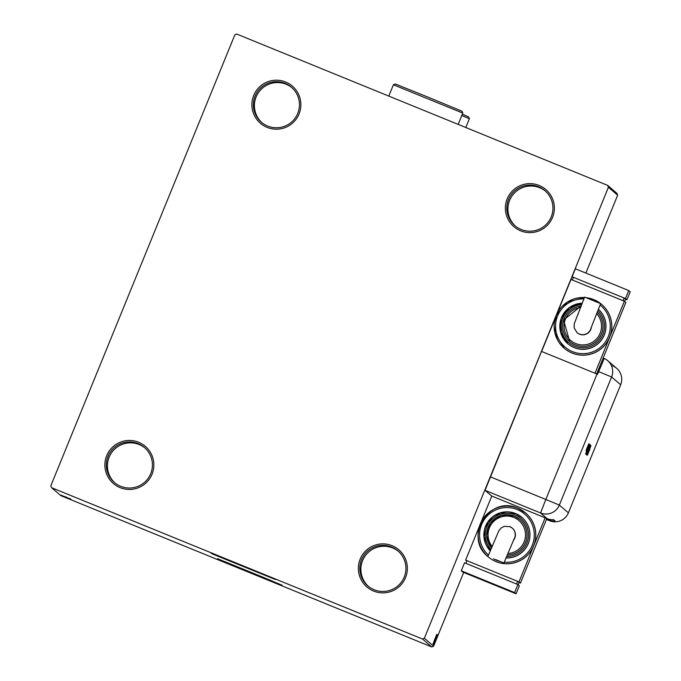 <?xml version="1.0" encoding="UTF-8"?>
<svg xmlns="http://www.w3.org/2000/svg" width="681" height="681" viewBox="0 0 681 681"><rect width="100%" height="100%" fill="white"/><g stroke="black" fill="none" stroke-linecap="round" stroke-linejoin="round"><path stroke-width="1.02" d="M520.616 230.808A24.499 24.499 -49.4 0 0 552.555 217.375A24.499 24.499 -49.4 0 0 539.131 185.445A24.499 24.499 -49.4 0 0 507.192 198.869A24.499 24.499 -49.4 0 0 520.616 230.808M538.603 186.79A23.06 23.052 130.6 0 1 549.567 220.159A23.06 23.052 130.6 0 1 514.879 225.641A23.06 23.052 130.6 0 1 538.603 186.79M515.415 226.083A23.06 23.052 130.6 0 1 539.667 187.709A23.06 23.052 130.6 0 1 545.43 191.106M267.122 127.381A24.499 24.499 -49.4 0 0 299.061 113.957A24.499 24.499 -49.4 0 0 285.637 82.018A24.499 24.499 -49.4 0 0 253.698 95.442A24.499 24.499 -49.4 0 0 267.122 127.381M285.109 83.371A23.06 23.052 130.6 0 1 296.073 116.732A23.06 23.052 130.6 0 1 261.385 122.214A23.06 23.052 130.6 0 1 285.109 83.371M261.921 122.665A23.06 23.052 130.6 0 1 286.182 84.282A23.06 23.052 130.6 0 1 291.945 87.687M120.111 487.639A24.499 24.499 -49.4 0 0 152.042 474.206A24.499 24.499 -49.4 0 0 138.618 442.267A24.499 24.499 -49.4 0 0 106.687 455.7A24.499 24.499 -49.4 0 0 120.111 487.639M138.098 443.62A23.06 23.052 130.6 0 1 149.054 476.981A23.06 23.052 130.6 0 1 114.365 482.463A23.06 23.052 130.6 0 1 138.098 443.62M114.91 482.914A23.06 23.052 130.6 0 1 139.162 444.54A23.06 23.052 130.6 0 1 144.925 447.936M373.597 591.057A24.499 24.499 -49.4 0 0 405.535 577.633A24.499 24.499 -49.4 0 0 392.111 545.694A24.499 24.499 -49.4 0 0 360.172 559.118A24.499 24.499 -49.4 0 0 373.597 591.057M391.584 547.039A23.06 23.052 130.6 0 1 402.548 580.408A23.06 23.052 130.6 0 1 367.859 585.89A23.06 23.052 130.6 0 1 391.584 547.039M368.395 586.341A23.06 23.052 130.6 0 1 392.656 547.958A23.06 23.052 130.6 0 1 398.419 551.363M218.158 555.968L258.329 572.355M224.747 561.621L264.918 578.016M244.258 569.546L218.499 559.424L282.13 585.226L244.258 569.546M217.503 558.701L272.145 580.995M237.669 563.894L211.91 553.772L275.533 579.574L237.669 563.894M210.906 553.04L265.547 575.343M234.86 34.842L50.811 485.825L51.603 487.698L422.501 639.025L424.382 638.233L608.422 187.249L607.631 185.377L236.733 34.05L234.86 34.842M607.631 185.377L616.867 193.302L617.658 195.175L608.422 187.249M436.427 638.923L434.027 644.881L436.427 638.923M433.967 644.66L436.827 637.739L433.967 644.66M436.734 637.663L433.848 644.72L436.734 637.663M433.686 644.422L437.474 635.058L433.686 644.422M433.474 644.235L437.279 634.896L433.474 644.235M433.303 644.09L437.074 634.718L433.303 644.09M433.082 643.903L436.879 634.547L433.082 643.903M434.214 640.651L436.751 634.437L434.214 640.651M424.382 638.233L433.618 646.158L463.693 572.449M585.873 273.064L617.658 195.175M436.819 634.496L433.048 643.877L436.819 634.496M433.125 644.26L437.125 634.437L433.125 644.26M435.346 639.536L433.303 644.413L435.355 639.544M435.431 639.663L437.5 634.76L435.44 639.672M437.602 635.169L433.831 644.549L437.602 635.169M434.206 643.979L434.529 643.204L434.223 643.988M434.282 644.039L433.976 644.83L434.299 644.056M434.401 644.149L434.733 643.375L434.418 644.158M67.879 498.449L61.971 496.049L67.879 498.449M61.98 496.006L68.807 498.79L61.997 496.015M68.858 498.781L61.792 495.896L68.858 498.781M61.699 495.768L71.028 499.565L61.699 495.768M61.486 495.581L70.824 499.386L61.511 495.598M61.316 495.427L70.696 499.275L61.316 495.436M61.094 495.24L70.492 499.105L61.094 495.24M64.082 496.398L70.305 498.943L64.082 496.398M51.603 487.698L60.839 495.623L431.737 646.95L422.501 639.025M70.356 498.994L60.984 495.147L70.356 498.994M60.992 495.266L70.815 499.275L60.992 495.266M65.997 497.368L70.994 499.428L66.006 497.377M66.185 497.53L71.182 499.59L66.193 497.539M71.139 499.667L61.767 495.819L71.139 499.667M62.635 496.228L61.843 495.938L62.626 496.262M62.814 496.381L68.202 498.594L62.822 496.432M433.618 646.158L431.737 646.95M64.984 496.807L68.109 498.075L64.984 496.807M64.193 496.704L65.921 497.394L64.184 496.696M69.888 499.011L66.883 497.785L69.888 499.011M65.836 497.368L66.151 496.866M66.295 497.658L70.066 499.164L66.304 497.666M69.837 499.088L70.288 498.645M65.768 497.479L68.892 498.747L65.742 497.453M434.631 639.902L435.9 636.752L434.606 639.876M434.597 641.63L433.874 643.281L434.597 641.621M436.913 635.867L435.678 638.855L436.913 635.867M437.091 636.02L434.061 643.443L437.091 636.02M435.414 640.574L436.683 637.425L435.38 640.54M435.491 641.391L436.572 638.65L435.491 641.391M549.61 520.744L546.426 519.45L549.61 520.744L548.707 519.969A14.412 14.412 -49.4 0 0 555.134 521.008L553.576 519.671A14.412 14.412 130.6 0 1 547.149 518.633L491.648 495.989L485.059 490.337L541.506 351.413L597.535 374.278L604.251 358.436A14.412 14.412 130.6 0 1 611.615 376.993L559.339 505.081L568.397 512.844A14.412 14.412 130.6 0 1 549.61 520.744A14.412 14.412 130.6 0 0 568.397 512.844L620.672 384.756L568.397 512.844M612.772 365.969A14.412 14.412 130.6 0 1 620.672 384.756L611.615 376.993L598.625 371.605M588.648 444.642L588.954 443.85L588.648 444.642M588.852 444.821L589.159 444.029L588.827 444.812M585.669 453.81L589.423 444.412L585.669 453.81M588.035 449.477L589.959 444.557L588.026 449.477M588.401 449.792L586.315 454.687L588.384 449.783M590.674 445.17L586.664 454.985L590.674 445.17M587.209 455.129L590.955 445.732L587.209 455.129M589.891 449.043L587.354 455.257L589.891 449.043M590.878 445.663L587.073 455.01L590.87 445.663M590.41 445.272L586.656 454.653L590.41 445.272M590.078 444.974L586.264 454.321L590.027 444.957M589.678 444.633L585.873 453.989L589.712 444.667M586.392 451.197L589.278 444.131L586.392 451.197M589.022 444.08L586.162 450.992L589.014 444.072M586.435 449.698L588.818 443.74L586.409 449.69M599.357 369.834L598.488 369.485M599.816 368.702A14.412 14.412 -49.4 0 0 599.135 367.876M546.571 519.101L548.707 519.969M603.979 358.93L602.957 358.512M604.251 358.427A14.412 14.412 0 0 1 607.656 360.607L616.714 368.378A14.412 14.412 130.6 0 1 620.672 384.756M589.38 449.715L587.95 453.308L589.38 449.715M586.63 453.333L587.865 450.354L586.639 453.35M588.248 449.392L589.669 445.927L588.256 449.4M586.281 453.044L589.312 445.612L586.273 453.035M587.848 448.396L586.409 451.988L587.848 448.396M587.337 447.204L586.273 449.962L587.431 447.289M588.435 444.557L587.345 447.213M587.422 447.272L588.478 444.574M495.811 559.637L503.923 563L495.811 559.637M513.934 539.258A8.649 8.649 130.6 0 0 512.248 528.09L509.882 526.651A8.649 8.649 130.6 0 1 512.248 528.09L512.418 528.243A8.649 8.649 130.6 0 1 513.448 540.314M507.192 555.041A20.175 20.175 -49.4 0 0 519.995 519.552L519.943 519.509A20.175 20.175 130.6 0 1 507.217 554.989M505.983 557.96A23.06 23.052 -49.4 0 0 521.944 517.432L521.893 517.381A23.06 23.052 130.6 0 1 506 557.918M496.117 561.672A28.823 28.815 -49.4 0 0 525.775 513.116L525.715 513.074A28.823 28.815 130.6 0 1 496.057 561.629A28.823 28.815 130.6 0 1 482.352 519.918A28.823 28.815 130.6 0 1 525.715 513.074L517.841 508.256C489.298 494.661 463.054 537.632 488.183 556.82L488.234 556.862A28.823 28.815 -49.4 0 0 496.117 561.672M545.14 517.815L518.982 581.897L520.437 583.14L517.671 581.37L466.97 560.684L465.889 563.349M491.776 496.04L481.075 522.25M518.982 581.897L465.617 560.131L466.791 561.135M479.577 525.919L465.617 560.131M520.437 583.14L546.817 518.496M518.173 584.809L519.084 582.587M516.581 584.034L517.671 581.37M516.079 593.815L519.348 585.813L517.9 584.57L464.527 562.795L461.267 570.806L462.714 572.049L516.079 593.815L514.632 592.572L517.9 584.57M514.632 592.572L461.267 570.806M590.963 328.165L600.625 303.641L584.613 297.103L574.211 323.875L574.16 327.893L576.977 332.6A8.649 8.649 130.6 0 0 591.048 327.901M591.389 326.94A8.649 8.649 130.6 0 1 577.147 332.745L576.977 332.6M569.716 341.556A20.175 20.175 -49.4 0 0 599.62 337.461A20.175 20.175 -49.4 0 0 597.211 312.068A20.175 20.175 130.6 0 1 575.173 344.875A20.175 20.175 130.6 0 1 580.97 306.11L563.579 320.061L569.716 341.556M567.911 343.803A23.06 23.052 -49.4 0 0 602.447 338.568A23.06 23.052 -49.4 0 0 598.369 309.183A23.06 23.052 130.6 0 1 574.16 347.608A23.06 23.052 130.6 0 1 582.127 303.215L569.248 307.659L561.118 318.606L560.599 332.226L567.911 343.803M564.226 348.246A28.823 28.815 -49.4 0 0 609.682 337.257A28.823 28.815 -49.4 0 0 601.766 304.501L601.715 304.45A28.823 28.815 130.6 0 1 572.049 353.005A28.823 28.815 130.6 0 1 584.434 297.537L567.409 302.049L556.181 315.618L554.955 333.188L564.226 348.246M541.625 351.464L555.577 317.295M594.998 373.239L624.383 301.232L625.83 302.475L596.675 373.92M557.067 313.626L571.018 279.457L624.383 301.232M572.372 280.01L573.453 277.346L624.154 298.031L625.567 299.248L624.656 301.47M624.154 298.031L623.064 300.696M573.274 277.797L572.1 276.792L575.368 268.782L628.733 290.557L630.189 291.8L626.92 299.802L625.567 299.257M572.1 276.792L625.473 298.559L626.92 299.802M628.733 290.557L625.473 298.559M393.405 84.776L395.286 83.984L428.187 97.213L461.999 111.216L462.791 113.089L393.405 84.776L388.791 96.089M462.339 114.195L468.588 116.868L469.379 118.749L461.795 115.523M490.32 476.836L545.822 499.479L597.007 374.056M547.149 518.633L540.561 512.98L485.059 490.337M599.646 369.119L598.897 368.472M559.339 505.081A14.412 14.412 130.6 0 1 540.561 512.98L545.822 499.479L559.339 505.081M493.521 558.803A27.385 27.376 -49.4 0 0 499.837 561.374M504.255 562.174A27.385 27.376 -49.4 0 0 517.279 509.575A27.385 27.376 -49.4 0 0 488.456 555.134M515.585 513.534A23.06 23.052 130.6 0 1 521.893 517.381L515.585 513.534L500.22 512.81L487.817 521.918L483.902 536.798L490.226 550.827A23.06 23.052 130.6 0 1 515.585 513.534M506.596 556.479A21.613 21.613 -49.4 0 0 515.023 514.853A21.613 21.613 -49.4 0 0 490.822 549.363M514.427 516.138A20.175 20.175 130.6 0 1 519.943 519.509L514.427 516.138L501.267 515.423L490.465 522.991L486.643 535.606L491.435 547.89A20.175 20.175 130.6 0 1 514.427 516.138M507.83 553.508A18.736 18.736 -49.4 0 0 513.866 517.458A18.736 18.736 -49.4 0 0 492.065 546.383M586.077 297.674A28.823 28.815 130.6 0 1 601.715 304.45L593.832 299.64L586.077 297.674M583.864 298.942A27.385 27.376 -49.4 0 0 572.576 351.66A27.385 27.376 -49.4 0 0 600.08 304.969M581.54 304.671A21.613 21.613 -49.4 0 0 574.687 346.263A21.613 21.613 -49.4 0 0 597.79 310.621M580.365 307.608A18.736 18.736 -49.4 0 0 575.7 343.53A18.736 18.736 -49.4 0 0 596.616 313.549M503.923 563L514.07 538.977M509.882 526.651L504.28 526.328L501.046 528.03L498.867 530.737L487.911 556.462M462.791 113.089L458.177 124.393M469.379 118.749L465.804 127.509"/></g></svg>
